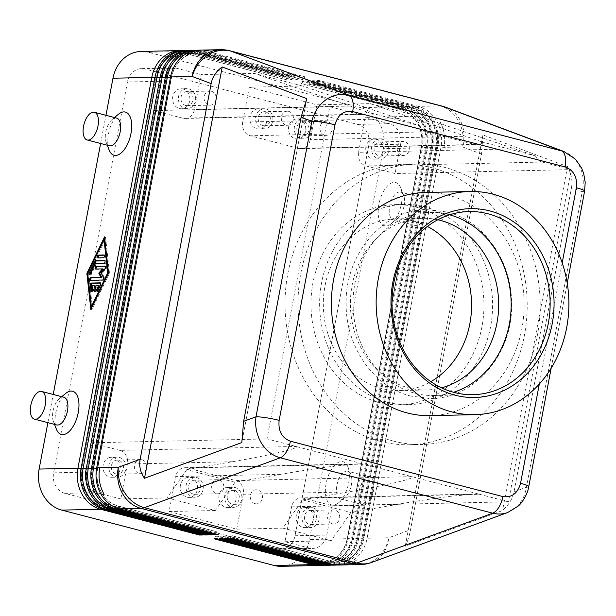 <?xml version="1.0" encoding="UTF-8"?>
<svg xmlns="http://www.w3.org/2000/svg" width="616" height="616" viewBox="0 0 616 616"><rect width="100%" height="100%" fill="white"/><g stroke="black" fill="none" stroke-linecap="round" stroke-linejoin="round"><path stroke-width="0.46" stroke-dasharray="3.08 2.31" d="M437.807 219.773A85.855 74.128 88.7 0 0 422.63 218.303A85.855 74.128 88.7 0 0 352.113 285.262A85.855 74.128 88.7 0 0 408.716 387.887A85.855 74.128 88.7 0 0 426.449 389.974A85.855 74.128 88.7 0 0 441.541 387.826M449.611 214.807A91.584 79.071 88.7 0 0 448.979 214.638A91.584 79.071 88.7 0 0 430.06 212.412A91.584 79.071 88.7 0 0 354.847 283.837A91.584 79.071 88.7 0 0 415.223 393.308A91.584 79.071 88.7 0 0 434.134 395.526A91.584 79.071 88.7 0 0 453.561 392.269M427.396 226.434A85.855 74.128 88.7 0 0 395.549 218.903A85.855 74.128 88.7 0 0 325.025 285.863A85.855 74.128 88.7 0 0 399.361 390.575A85.855 74.128 88.7 0 0 430.846 381.643M481.951 326.765A100.169 86.486 -91.3 0 1 399.676 404.881A100.169 86.486 -91.3 0 1 312.959 282.721A100.169 86.486 -91.3 0 1 395.226 204.597A100.169 86.486 -91.3 0 1 481.951 326.765M387.649 402.256A100.169 86.486 88.7 0 0 408.339 404.689A100.169 86.486 88.7 0 0 490.613 326.572A100.169 86.486 88.7 0 0 403.888 204.404A100.169 86.486 88.7 0 0 321.621 282.528A100.169 86.486 88.7 0 0 387.649 402.256M425.286 192.485A111.611 96.366 -91.3 0 1 521.921 328.605A111.611 96.366 -91.3 0 1 430.245 415.654M380.264 441.341A140.232 121.075 88.7 0 0 409.232 444.744A140.232 121.075 88.7 0 0 526.657 318.718A140.232 121.075 88.7 0 0 431.962 167.752A140.232 121.075 88.7 0 0 402.995 164.349A140.232 121.075 88.7 0 0 285.57 290.375A140.232 121.075 88.7 0 0 380.264 441.341M393.262 441.056A140.232 121.075 88.7 0 0 422.222 444.459A140.232 121.075 88.7 0 0 539.654 318.434A140.232 121.075 88.7 0 0 444.952 167.467A140.232 121.075 88.7 0 0 415.993 164.064A140.232 121.075 88.7 0 0 298.56 290.09A140.232 121.075 88.7 0 0 393.262 441.056M398.336 118.634L242.689 122.091L249.287 87.195L302.595 86.009L419.604 125.71L367.082 112.02A11.45 9.887 88.7 0 1 366.197 112.751A11.45 9.887 88.7 0 1 361.115 114.522A11.45 9.887 88.7 0 1 358.751 114.245L329.783 106.699L267.013 438.908L363.579 464.071L359.166 463.84L335.32 466.027C319.05 468.06 300.862 470.817 280.742 474.305L235.012 482.274L186.725 469.685L232.463 461.723C252.491 458.212 268.799 454.962 281.373 451.967C293.439 449.041 298.306 447.201 295.98 446.454L119.866 450.373A11.45 9.887 88.7 0 1 126.08 455.424A11.45 9.887 88.7 0 1 127.412 464.056L120.821 498.952L167.013 497.928L186.725 469.685M419.604 125.71A11.45 9.887 88.7 0 0 420.143 126.811A11.45 9.887 88.7 0 0 426.349 131.863L474.636 144.444A11.45 9.887 88.7 0 0 477 144.721A11.45 9.887 88.7 0 0 482.082 142.951A11.45 9.887 88.7 0 0 482.967 142.219L370.193 103.627L316.886 104.812L310.287 139.709L465.935 136.251M370.193 103.627L418.48 116.208L535.489 155.91L482.967 142.219M535.489 155.91A11.45 9.887 88.7 0 0 536.02 157.011A11.45 9.887 88.7 0 0 542.234 162.062L571.201 169.616L395.087 173.527L366.12 165.974L542.234 162.062M508.431 501.824L479.464 494.271L303.349 498.19L332.317 505.736L508.431 501.824L571.201 169.616M282.898 528.128L331.177 540.709L350.889 512.473L396.627 504.504C416.739 501.016 434.935 498.259 451.197 496.227L475.044 494.04L479.464 494.271L363.579 464.071L187.464 467.991L235.751 480.572L411.865 476.661C414.183 477.408 409.317 479.24 397.258 482.174C384.677 485.162 368.376 488.411 348.34 491.922L302.61 499.884L282.898 528.128L236.706 529.152L169.107 511.534L175.699 476.638L280.742 474.305M358.751 114.245L182.636 118.156A11.45 9.887 88.7 0 0 185.008 118.441A11.45 9.887 88.7 0 0 190.09 116.67A11.45 9.887 88.7 0 0 194.41 109.509L350.05 106.052L254.316 73.427L201.001 74.613L194.41 109.509M242.689 122.091A11.45 9.887 88.7 0 0 244.028 130.723A11.45 9.887 88.7 0 0 250.235 135.774L426.349 131.863M514.221 148.833L358.574 152.291A11.45 9.887 88.7 0 0 359.906 160.93A11.45 9.887 88.7 0 0 366.12 165.974M474.636 144.444L298.521 148.364A11.45 9.887 88.7 0 0 300.885 148.641A11.45 9.887 88.7 0 0 305.967 146.87A11.45 9.887 88.7 0 0 310.287 139.709M120.821 498.952L96.681 492.661A17.171 14.822 -91.3 0 1 85.362 472.133L90.898 442.819L267.013 438.908M127.45 82.005L53.6 472.842A17.171 14.822 88.7 0 0 64.919 493.362L277.369 548.733A17.171 14.822 88.7 0 0 280.919 549.149A17.171 14.822 88.7 0 0 295.018 535.758L368.869 144.922A17.171 14.822 88.7 0 0 357.55 124.394L145.099 69.031A17.171 14.822 88.7 0 0 141.557 68.615A17.171 14.822 88.7 0 0 127.45 82.005L159.205 81.297A17.171 14.822 -91.3 0 1 173.312 67.906A17.171 14.822 -91.3 0 1 176.861 68.322L201.001 74.613M329.783 106.699L153.669 110.611L159.205 81.297M298.521 148.364L250.235 135.774M249.287 87.195L316.886 104.812M295.28 138.723A10.018 8.647 88.7 0 0 297.343 138.97A10.018 8.647 88.7 0 0 305.728 129.968A10.018 8.647 88.7 0 0 298.968 119.188A10.018 8.647 88.7 0 0 296.897 118.942A10.018 8.647 88.7 0 0 288.511 127.943A10.018 8.647 88.7 0 0 295.28 138.723M256.649 128.659A10.018 8.647 88.7 0 0 258.72 128.906A10.018 8.647 88.7 0 0 267.105 119.904A10.018 8.647 88.7 0 0 260.345 109.117A10.018 8.647 88.7 0 0 258.273 108.878A10.018 8.647 88.7 0 0 249.888 117.879A10.018 8.647 88.7 0 0 256.649 128.659M301.047 138.6A10.018 8.647 88.7 0 0 303.118 138.839A10.018 8.647 88.7 0 0 311.504 129.837A10.018 8.647 88.7 0 0 304.743 119.057A10.018 8.647 88.7 0 0 302.672 118.811A10.018 8.647 88.7 0 0 294.286 127.812A10.018 8.647 88.7 0 0 301.047 138.6M266.112 108.994A10.018 8.647 -91.3 0 1 272.88 119.774A10.018 8.647 -91.3 0 1 264.495 128.775A10.018 8.647 -91.3 0 1 262.424 128.528A10.018 8.647 -91.3 0 1 255.655 117.748A10.018 8.647 -91.3 0 1 264.048 108.747A10.018 8.647 -91.3 0 1 266.112 108.994M303.349 498.19A11.45 9.887 88.7 0 0 300.985 497.913A11.45 9.887 88.7 0 0 295.903 499.676A11.45 9.887 88.7 0 0 291.584 506.837L396.627 504.504M332.317 505.736L326.78 535.05A17.171 14.822 -91.3 0 1 312.674 548.44A17.171 14.822 -91.3 0 1 309.132 548.024L284.985 541.733L291.584 506.837M302.903 527.365A10.018 8.647 88.7 0 0 304.966 527.604A10.018 8.647 88.7 0 0 313.359 518.603A10.018 8.647 88.7 0 0 306.591 507.823A10.018 8.647 88.7 0 0 304.527 507.576A10.018 8.647 88.7 0 0 296.134 516.578A10.018 8.647 88.7 0 0 302.903 527.365M308.678 527.234A10.018 8.647 88.7 0 0 310.741 527.481A10.018 8.647 88.7 0 0 319.134 518.48A10.018 8.647 88.7 0 0 312.366 507.692A10.018 8.647 88.7 0 0 310.302 507.453A10.018 8.647 88.7 0 0 301.909 516.454A10.018 8.647 88.7 0 0 308.678 527.234M348.34 491.922L243.297 494.255A11.45 9.887 88.7 0 0 241.957 485.624A11.45 9.887 88.7 0 0 235.751 480.572M243.297 494.255L236.706 529.152M187.464 467.991A11.45 9.887 88.7 0 0 185.1 467.713A11.45 9.887 88.7 0 0 180.018 469.477A11.45 9.887 88.7 0 0 175.699 476.638M187.018 497.166A10.018 8.647 88.7 0 0 189.089 497.405A10.018 8.647 88.7 0 0 197.474 488.403A10.018 8.647 88.7 0 0 190.714 477.623A10.018 8.647 88.7 0 0 188.642 477.377A10.018 8.647 88.7 0 0 180.257 486.378A10.018 8.647 88.7 0 0 187.018 497.166M225.649 507.23A10.018 8.647 88.7 0 0 227.712 507.476A10.018 8.647 88.7 0 0 236.105 498.475A10.018 8.647 88.7 0 0 229.337 487.687A10.018 8.647 88.7 0 0 227.273 487.448A10.018 8.647 88.7 0 0 218.88 496.45A10.018 8.647 88.7 0 0 225.649 507.23M231.424 507.099A10.018 8.647 88.7 0 0 233.487 507.345A10.018 8.647 88.7 0 0 241.88 498.344A10.018 8.647 88.7 0 0 235.112 487.564A10.018 8.647 88.7 0 0 233.04 487.318A10.018 8.647 88.7 0 0 224.655 496.319A10.018 8.647 88.7 0 0 231.424 507.099M196.489 477.492A10.018 8.647 -91.3 0 1 203.249 488.28A10.018 8.647 -91.3 0 1 194.864 497.281A10.018 8.647 -91.3 0 1 192.793 497.035A10.018 8.647 -91.3 0 1 186.032 486.255A10.018 8.647 -91.3 0 1 194.417 477.254A10.018 8.647 -91.3 0 1 196.489 477.492M418.48 116.208L365.165 117.394L389.312 123.685A17.171 14.822 -91.3 0 1 400.631 144.213L395.087 173.527M358.574 152.291L365.165 117.394M367.082 112.02L350.05 106.052M182.636 118.156L153.669 110.611M179.395 108.524A10.018 8.647 88.7 0 0 181.466 108.77A10.018 8.647 88.7 0 0 189.851 99.769A10.018 8.647 88.7 0 0 183.083 88.981A10.018 8.647 88.7 0 0 181.019 88.743A10.018 8.647 88.7 0 0 172.626 97.744A10.018 8.647 88.7 0 0 179.395 108.524M188.858 88.858A10.018 8.647 -91.3 0 1 195.626 99.638A10.018 8.647 -91.3 0 1 187.241 108.639A10.018 8.647 -91.3 0 1 185.17 108.401A10.018 8.647 -91.3 0 1 178.401 97.613A10.018 8.647 -91.3 0 1 186.794 88.612A10.018 8.647 -91.3 0 1 188.858 88.858M235.012 482.274L215.3 510.51L167.013 497.928M302.595 86.009L254.316 73.427M284.985 541.733L331.177 540.709M169.107 511.534L215.3 510.51M90.898 442.819L119.866 450.373M302.61 499.884L350.889 512.473M584.607 191.137A17.171 2.064 10.7 0 1 582.22 191.722C584.276 182.49 583.321 173.851 579.363 165.796C575.752 158.92 570.608 154.154 563.94 151.505M507.73 512.504L514.568 508.716C521.028 503.557 524.963 496.404 526.38 487.264A17.171 2.064 -169.3 0 0 528.736 486.755M571.479 187.703C572.711 180.842 571.394 173.804 567.529 166.589L482.952 134.935L481.535 154.038L410.541 529.76C409.232 536.582 407.461 542.065 405.236 546.223L502.548 510.525C508.831 504.874 512.658 498.637 514.021 491.791L571.479 187.703L582.22 191.722L526.38 487.264L514.021 491.791M337.306 565.026A34.342 29.653 88.7 0 0 350.966 559.798A34.342 29.653 88.7 0 0 363.925 538.322L437.776 147.486A34.342 29.653 88.7 0 0 433.772 121.583A34.342 29.653 88.7 0 0 415.138 106.437L316.154 80.642L319.327 80.565L418.31 106.368A34.342 29.653 -91.3 0 1 436.944 121.514A34.342 29.653 -91.3 0 1 440.956 147.416L367.105 538.253A34.342 29.653 -91.3 0 1 354.146 559.728A34.342 29.653 -91.3 0 1 338.9 565.034M319.327 80.565L317.363 83.391L416.339 109.186A31.478 27.181 -91.3 0 1 433.418 123.077A31.478 27.181 -91.3 0 1 437.098 146.816L363.248 537.653A31.478 27.181 -91.3 0 1 351.366 557.341A31.478 27.181 -91.3 0 1 337.391 562.208A31.478 27.181 -91.3 0 1 330.884 561.446L231.909 535.65L232.825 538.407M198.768 50.166A34.342 29.653 -91.3 0 1 205.86 50.997L304.843 76.792L302.872 79.618L203.888 53.823A31.478 27.181 88.7 0 0 197.39 53.061A31.478 27.181 88.7 0 0 183.414 57.919A31.478 27.181 88.7 0 0 171.533 77.608L97.682 468.445A31.478 27.181 88.7 0 0 101.363 492.192A31.478 27.181 88.7 0 0 118.441 506.075L217.417 531.87L218.334 534.634M341.926 564.972A34.342 29.653 88.7 0 0 357.172 559.659A34.342 29.653 -91.3 0 1 341.926 564.972M183.183 50.512A34.342 29.653 -91.3 0 1 190.275 51.344L289.258 77.139L287.287 79.965L188.304 54.169A31.478 27.181 88.7 0 0 181.797 53.407A31.478 27.181 88.7 0 0 167.821 58.266A31.478 27.181 88.7 0 0 155.94 77.955L82.09 468.791A31.478 27.181 88.7 0 0 85.77 492.538A31.478 27.181 88.7 0 0 102.849 506.421L201.832 532.216L202.749 534.981M188.373 50.397A34.342 29.653 -91.3 0 1 195.472 51.228L294.448 77.023L292.485 79.849L193.501 54.054A31.478 27.181 88.7 0 0 186.994 53.292A31.478 27.181 88.7 0 0 173.019 58.15A31.478 27.181 88.7 0 0 161.138 77.839L87.287 468.676A31.478 27.181 88.7 0 0 90.968 492.423A31.478 27.181 88.7 0 0 108.046 506.306L207.03 532.101L207.939 534.865M193.57 50.281A34.342 29.653 -91.3 0 1 200.67 51.113L299.645 76.908L297.674 79.734L198.699 53.938A31.478 27.181 88.7 0 0 192.192 53.176A31.478 27.181 88.7 0 0 178.216 58.035A31.478 27.181 88.7 0 0 166.335 77.724L92.485 468.56A31.478 27.181 88.7 0 0 96.165 492.307A31.478 27.181 88.7 0 0 113.244 506.19L212.22 531.985L213.136 534.75M481.535 154.038L462.554 146.931A34.342 29.653 88.7 0 0 439.909 105.883L227.458 50.52L208.893 50.928A34.342 29.653 88.7 0 0 201.802 50.096M445.622 107.222A34.342 29.899 -69.5 0 1 460.768 121.406A34.342 29.899 -69.5 0 1 462.554 146.931L443.982 147.347A34.342 29.653 88.7 0 0 439.978 121.444A34.342 29.653 -91.3 0 1 443.982 147.347L436.806 146.824A31.478 27.181 88.7 0 0 433.133 123.084A31.478 27.181 88.7 0 0 416.054 109.194L317.071 83.399L316.154 80.642M332.109 565.142A34.342 29.653 88.7 0 0 345.769 559.913A34.342 29.653 88.7 0 0 358.728 538.438L432.578 147.601A34.342 29.653 88.7 0 0 428.574 121.699A34.342 29.653 88.7 0 0 409.94 106.553L310.957 80.758L314.137 80.681L413.113 106.483A34.342 29.653 -91.3 0 1 431.747 121.629A34.342 29.653 -91.3 0 1 435.758 147.532L361.908 538.369A34.342 29.653 -91.3 0 1 348.949 559.844A34.342 29.653 -91.3 0 1 333.703 565.149M326.911 565.257A34.342 29.653 88.7 0 0 340.571 560.029A34.342 29.653 88.7 0 0 353.538 538.553L427.381 147.717A34.342 29.653 88.7 0 0 423.377 121.814A34.342 29.653 88.7 0 0 404.743 106.668L305.759 80.873L308.939 80.796L407.923 106.599A34.342 29.653 -91.3 0 1 426.549 121.745A34.342 29.653 -91.3 0 1 430.561 147.648L356.71 538.484A34.342 29.653 -91.3 0 1 343.751 559.959A34.342 29.653 -91.3 0 1 328.505 565.265M321.714 565.373A34.342 29.653 88.7 0 0 335.374 560.144A34.342 29.653 88.7 0 0 348.34 538.669L422.183 147.832A34.342 29.653 88.7 0 0 418.179 121.93A34.342 29.653 88.7 0 0 399.545 106.784L300.562 80.989L303.742 80.912L402.725 106.714A34.342 29.653 -91.3 0 1 421.352 121.86A34.342 29.653 -91.3 0 1 425.363 147.763L351.513 538.6A34.342 29.653 -91.3 0 1 338.554 560.075A34.342 29.653 -91.3 0 1 323.308 565.38M289.258 77.139L286.078 77.208L187.095 51.413L148.264 52.275L360.714 107.646L399.545 106.784L400.462 109.54L301.478 83.745L300.562 80.989M294.448 77.023L291.276 77.092L192.292 51.297A34.342 29.653 88.7 0 0 186.787 50.481M299.645 76.908L296.473 76.977L197.49 51.182A34.342 29.653 88.7 0 0 191.984 50.366M304.843 76.792L301.671 76.861L202.687 51.066A34.342 29.653 88.7 0 0 197.182 50.25M214.052 538.823L216.024 535.997L315.007 561.792A31.478 27.181 88.7 0 0 321.514 562.562A31.478 27.181 88.7 0 0 335.489 557.696A31.478 27.181 88.7 0 0 347.37 538.007L421.213 147.17L422.183 147.832L383.352 148.695A34.342 29.653 88.7 0 0 379.348 122.792A34.342 29.653 88.7 0 0 360.714 107.646M303.742 80.912L301.771 83.737L400.754 109.532A31.478 27.181 -91.3 0 1 417.833 123.423A31.478 27.181 -91.3 0 1 421.506 147.162L347.655 537.999A31.478 27.181 -91.3 0 1 335.774 557.688A31.478 27.181 -91.3 0 1 321.798 562.554A31.478 27.181 -91.3 0 1 315.3 561.792L216.316 535.997L217.232 538.754M308.939 80.796L306.968 83.622L405.952 109.417A31.478 27.181 -91.3 0 1 423.03 123.308A31.478 27.181 -91.3 0 1 426.703 147.047L352.853 537.884A31.478 27.181 -91.3 0 1 340.971 557.572A31.478 27.181 -91.3 0 1 326.996 562.439A31.478 27.181 -91.3 0 1 320.497 561.677L221.514 535.882L222.43 538.638M314.137 80.681L312.166 83.507L411.142 109.301A31.478 27.181 -91.3 0 1 428.22 123.192A31.478 27.181 -91.3 0 1 431.901 146.931L358.05 537.768A31.478 27.181 -91.3 0 1 346.169 557.457A31.478 27.181 -91.3 0 1 332.193 562.323A31.478 27.181 -91.3 0 1 325.687 561.561L226.711 535.766L227.627 538.523M482.952 134.935L405.236 546.223M567.529 166.589L502.548 510.525M306.799 98.637L241.811 442.573M262.97 125.626A7.038 6.075 -91.3 0 1 258.22 118.049A7.038 6.075 -91.3 0 1 264.11 111.727A7.038 6.075 -91.3 0 1 265.565 111.896A7.038 6.075 -91.3 0 1 270.316 119.473A7.038 6.075 -91.3 0 1 264.426 125.795A7.038 6.075 -91.3 0 1 262.97 125.626M288.665 111.381A7.038 6.075 -91.3 0 1 293.416 118.957A7.038 6.075 -91.3 0 1 287.526 125.287A7.038 6.075 -91.3 0 1 286.07 125.11A7.038 6.075 -91.3 0 1 281.32 117.533A7.038 6.075 -91.3 0 1 287.21 111.211A7.038 6.075 -91.3 0 1 288.665 111.381M193.339 494.132A7.038 6.075 -91.3 0 1 188.588 486.555A7.038 6.075 -91.3 0 1 194.487 480.226A7.038 6.075 -91.3 0 1 195.934 480.403A7.038 6.075 -91.3 0 1 200.685 487.972A7.038 6.075 -91.3 0 1 194.795 494.302A7.038 6.075 -91.3 0 1 193.339 494.132M219.034 479.887A7.038 6.075 -91.3 0 1 223.785 487.464A7.038 6.075 -91.3 0 1 217.895 493.786A7.038 6.075 -91.3 0 1 216.439 493.616A7.038 6.075 -91.3 0 1 211.688 486.039A7.038 6.075 -91.3 0 1 217.579 479.718A7.038 6.075 -91.3 0 1 219.034 479.887M185.716 105.49A7.038 6.075 -91.3 0 1 180.965 97.913A7.038 6.075 -91.3 0 1 186.856 91.592A7.038 6.075 -91.3 0 1 188.311 91.761A7.038 6.075 -91.3 0 1 193.062 99.338A7.038 6.075 -91.3 0 1 187.172 105.659A7.038 6.075 -91.3 0 1 185.716 105.49M211.411 91.253A7.038 6.075 -91.3 0 1 216.162 98.822A7.038 6.075 -91.3 0 1 210.272 105.151A7.038 6.075 -91.3 0 1 208.816 104.982A7.038 6.075 -91.3 0 1 204.065 97.405A7.038 6.075 -91.3 0 1 209.956 91.076A7.038 6.075 -91.3 0 1 211.411 91.253M311.819 510.602A7.038 6.075 88.7 0 0 310.364 510.425A7.038 6.075 88.7 0 0 304.473 516.755A7.038 6.075 88.7 0 0 309.224 524.332A7.038 6.075 88.7 0 0 310.68 524.501A7.038 6.075 88.7 0 0 316.57 518.179A7.038 6.075 88.7 0 0 311.819 510.602M332.324 523.816A7.038 6.075 88.7 0 0 333.772 523.985A7.038 6.075 88.7 0 0 339.67 517.663A7.038 6.075 88.7 0 0 334.911 510.087A7.038 6.075 88.7 0 0 333.464 509.917A7.038 6.075 88.7 0 0 327.566 516.239A7.038 6.075 88.7 0 0 332.324 523.816M304.196 121.96A7.038 6.075 88.7 0 0 302.741 121.791A7.038 6.075 88.7 0 0 296.85 128.113A7.038 6.075 88.7 0 0 301.601 135.689A7.038 6.075 88.7 0 0 303.049 135.867A7.038 6.075 88.7 0 0 308.947 129.537A7.038 6.075 88.7 0 0 304.196 121.96M324.694 135.181A7.038 6.075 88.7 0 0 326.149 135.351A7.038 6.075 88.7 0 0 332.039 129.029A7.038 6.075 88.7 0 0 327.288 121.452A7.038 6.075 88.7 0 0 325.833 121.275A7.038 6.075 88.7 0 0 319.943 127.604A7.038 6.075 88.7 0 0 324.694 135.181M234.565 490.467A7.038 6.075 88.7 0 0 233.11 490.298A7.038 6.075 88.7 0 0 227.219 496.619A7.038 6.075 88.7 0 0 231.97 504.196A7.038 6.075 88.7 0 0 233.425 504.365A7.038 6.075 88.7 0 0 239.316 498.044A7.038 6.075 88.7 0 0 234.565 490.467M255.062 503.68A7.038 6.075 88.7 0 0 256.518 503.857A7.038 6.075 88.7 0 0 262.416 497.528A7.038 6.075 88.7 0 0 257.657 489.951A7.038 6.075 88.7 0 0 256.21 489.782A7.038 6.075 88.7 0 0 250.312 496.103A7.038 6.075 88.7 0 0 255.062 503.68M109.764 477.03A10.018 8.647 88.7 0 0 111.835 477.277A10.018 8.647 88.7 0 0 120.22 468.275A10.018 8.647 88.7 0 0 113.459 457.488A10.018 8.647 88.7 0 0 111.388 457.249A10.018 8.647 88.7 0 0 103.003 466.25A10.018 8.647 88.7 0 0 109.764 477.03M119.234 457.357A10.018 8.647 -91.3 0 1 125.995 468.145A10.018 8.647 -91.3 0 1 117.61 477.146A10.018 8.647 -91.3 0 1 115.539 476.9A10.018 8.647 -91.3 0 1 108.778 466.12A10.018 8.647 -91.3 0 1 117.163 457.118A10.018 8.647 -91.3 0 1 119.234 457.357M116.085 473.997A7.038 6.075 -91.3 0 1 111.334 466.42A7.038 6.075 -91.3 0 1 117.233 460.098A7.038 6.075 -91.3 0 1 118.68 460.267A7.038 6.075 -91.3 0 1 123.431 467.844A7.038 6.075 -91.3 0 1 117.541 474.166A7.038 6.075 -91.3 0 1 116.085 473.997M141.78 459.752A7.038 6.075 -91.3 0 1 146.531 467.328A7.038 6.075 -91.3 0 1 140.641 473.65A7.038 6.075 -91.3 0 1 139.185 473.481A7.038 6.075 -91.3 0 1 134.434 465.904A7.038 6.075 -91.3 0 1 140.325 459.582A7.038 6.075 -91.3 0 1 141.78 459.752M372.534 158.859A10.018 8.647 88.7 0 0 374.597 159.105A10.018 8.647 88.7 0 0 382.99 150.104A10.018 8.647 88.7 0 0 376.222 139.316A10.018 8.647 88.7 0 0 374.151 139.077A10.018 8.647 88.7 0 0 365.765 148.079A10.018 8.647 88.7 0 0 372.534 158.859M378.301 158.728A10.018 8.647 88.7 0 0 380.372 158.974A10.018 8.647 88.7 0 0 388.758 149.973A10.018 8.647 88.7 0 0 381.997 139.193A10.018 8.647 88.7 0 0 379.926 138.946A10.018 8.647 88.7 0 0 371.54 147.948A10.018 8.647 88.7 0 0 378.301 158.728M381.45 142.096A7.038 6.075 88.7 0 0 379.995 141.926A7.038 6.075 88.7 0 0 374.105 148.248A7.038 6.075 88.7 0 0 378.855 155.825A7.038 6.075 88.7 0 0 380.311 155.994A7.038 6.075 88.7 0 0 386.201 149.673A7.038 6.075 88.7 0 0 381.45 142.096M401.948 155.309A7.038 6.075 88.7 0 0 403.403 155.486A7.038 6.075 88.7 0 0 409.293 149.157A7.038 6.075 88.7 0 0 404.543 141.58A7.038 6.075 88.7 0 0 403.087 141.411A7.038 6.075 88.7 0 0 397.197 147.732A7.038 6.075 88.7 0 0 401.948 155.309M229.645 538.476L231.616 535.65L330.6 561.446A31.478 27.181 88.7 0 0 337.098 562.216A31.478 27.181 88.7 0 0 351.074 557.349A31.478 27.181 88.7 0 0 362.955 537.66L436.806 146.824L437.776 147.486L431.608 146.939A31.478 27.181 88.7 0 0 427.935 123.2A31.478 27.181 88.7 0 0 410.857 109.309L311.873 83.514L310.957 80.758M224.447 538.592L226.419 535.766L325.402 561.561A31.478 27.181 88.7 0 0 331.901 562.331A31.478 27.181 88.7 0 0 345.876 557.465A31.478 27.181 88.7 0 0 357.757 537.776L431.608 146.939L432.578 147.601L426.411 147.055A31.478 27.181 88.7 0 0 422.738 123.316A31.478 27.181 88.7 0 0 405.659 109.425L306.676 83.63L305.759 80.873M219.25 538.707L221.221 535.882L320.205 561.677A31.478 27.181 88.7 0 0 326.703 562.447A31.478 27.181 88.7 0 0 340.679 557.58A31.478 27.181 88.7 0 0 352.56 537.891L426.411 147.055L427.381 147.717L421.213 147.17A31.478 27.181 88.7 0 0 417.54 123.431A31.478 27.181 88.7 0 0 400.462 109.54L402.725 106.714L404.743 106.668L405.659 109.425L407.923 106.599L409.94 106.553L410.857 109.309L413.113 106.483L415.138 106.437L416.054 109.194L418.31 106.368L439.909 105.883A34.342 16.825 -75.4 0 1 441.518 105.998A34.342 16.825 -75.4 0 1 442.242 106.152M281.296 566.32A34.342 29.653 88.7 0 0 296.542 561.007A34.342 29.653 88.7 0 0 309.509 539.531L348.34 538.669L347.655 537.999L351.513 538.6L353.538 538.553L352.853 537.884L356.71 538.484L358.728 538.438L358.05 537.768L361.908 538.369L363.925 538.322L363.248 537.653L367.105 538.253L388.704 537.768L410.541 529.76M383.352 148.695L309.509 539.531M401.386 203.896A22.322 10.934 -75.4 0 0 400.731 187.826A22.322 10.934 -75.4 0 0 389.32 184.346A22.322 10.934 -75.4 0 0 378.871 204.397A22.322 10.934 -75.4 0 0 391.422 223.562A22.322 10.934 -75.4 0 0 401.386 203.896M348.641 483.06A22.322 10.934 -75.4 0 0 347.986 466.997A22.322 10.934 -75.4 0 0 336.575 463.509A22.322 10.934 -75.4 0 0 326.118 483.56A22.322 10.934 -75.4 0 0 338.669 502.733A22.322 10.934 -75.4 0 0 348.641 483.06M336.921 485.239A14.307 7.015 104.6 0 1 347.747 471.225A14.307 7.015 104.6 0 1 350.935 474.613A14.307 7.015 104.6 0 1 351.359 484.915A14.307 7.015 104.6 0 1 344.968 497.52A14.307 7.015 104.6 0 1 340.533 498.922A14.307 7.015 104.6 0 1 336.921 485.239M359.128 491.021A14.307 7.015 104.6 0 1 369.954 477.015A14.307 7.015 104.6 0 1 373.565 490.706A14.307 7.015 104.6 0 1 362.739 504.712A14.307 7.015 104.6 0 1 359.128 491.021M404.104 205.744A14.307 7.015 -75.4 0 0 403.688 195.449A14.307 7.015 -75.4 0 0 400.5 192.061A14.307 7.015 -75.4 0 0 389.674 206.067A14.307 7.015 -75.4 0 0 393.278 219.75A14.307 7.015 -75.4 0 0 397.713 218.349A14.307 7.015 -75.4 0 0 404.104 205.744M426.318 211.534A14.307 7.015 -75.4 0 0 422.707 197.844A14.307 7.015 -75.4 0 0 411.881 211.85A14.307 7.015 -75.4 0 0 415.492 225.541A14.307 7.015 -75.4 0 0 426.318 211.534M215.692 533.941L217.132 531.878L118.149 506.083A31.478 27.181 -91.3 0 1 101.07 492.192A31.478 27.181 -91.3 0 1 97.397 468.453L171.248 77.616A31.478 27.181 -91.3 0 1 183.129 57.927A31.478 27.181 -91.3 0 1 197.105 53.061A31.478 27.181 -91.3 0 1 203.603 53.831L302.587 79.626L301.671 76.861M210.495 534.057L211.935 531.993L112.951 506.198A31.478 27.181 -91.3 0 1 95.873 492.307A31.478 27.181 -91.3 0 1 92.2 468.568L166.05 77.731A31.478 27.181 -91.3 0 1 177.932 58.043A31.478 27.181 -91.3 0 1 191.907 53.176A31.478 27.181 -91.3 0 1 198.406 53.946L297.389 79.741L296.473 76.977M205.297 534.172L206.737 532.108L107.754 506.313A31.478 27.181 -91.3 0 1 90.675 492.423A31.478 27.181 -91.3 0 1 87.002 468.684L160.853 77.847A31.478 27.181 -91.3 0 1 172.734 58.158A31.478 27.181 -91.3 0 1 186.71 53.292A31.478 27.181 -91.3 0 1 193.208 54.062L292.192 79.857L291.276 77.092M200.1 534.288L201.54 532.224L102.556 506.429A31.478 27.181 -91.3 0 1 85.478 492.538A31.478 27.181 -91.3 0 1 81.805 468.799L155.656 77.963A31.478 27.181 -91.3 0 1 167.537 58.274A31.478 27.181 -91.3 0 1 181.512 53.407A31.478 27.181 -91.3 0 1 188.011 54.177L286.994 79.972L286.078 77.208M47.886 422.653L53.215 394.471M100.631 143.489L105.96 115.3M56.387 429.16A22.322 10.934 104.6 0 1 55.725 413.097A22.322 10.934 104.6 0 1 65.696 393.432M109.132 149.996A22.322 10.934 104.6 0 1 108.478 133.926A22.322 10.934 104.6 0 1 118.449 114.26M56.618 424.932A14.307 7.015 104.6 0 1 53.43 421.544A14.307 7.015 104.6 0 1 53.007 411.249A14.307 7.015 104.6 0 1 59.398 398.637A14.307 7.015 104.6 0 1 63.841 397.235M116.586 118.072A14.307 7.015 -75.4 0 0 112.151 119.466A14.307 7.015 -75.4 0 0 105.76 132.078A14.307 7.015 -75.4 0 0 106.183 142.373A14.307 7.015 -75.4 0 0 109.371 145.761M104.551 236.867L105.521 237.121L104.751 238.7M104.258 239.724L87.834 273.658L91.468 306.691M91.599 307.885L91.799 309.709L109.479 273.181L105.521 237.121M90.837 309.463L91.799 309.709M108.516 272.926L109.479 273.181M104.989 239.917L88.673 273.643L92.331 306.914L108.647 273.196L104.882 239.886M87.703 273.389L88.673 273.643M208.893 50.928L205.86 50.997L203.603 53.831L202.687 51.066L200.67 51.113L198.406 53.946L197.49 51.182L195.472 51.228L193.208 54.062L192.292 51.297L190.275 51.344L188.011 54.177L187.095 51.413A34.342 29.653 88.7 0 0 181.589 50.597M97.59 290.952A1.432 0.701 -75.4 0 0 97.959 291.491A1.432 0.701 -75.4 0 0 98.814 290.791L101.54 285.17A1.432 0.701 -75.4 0 0 101.401 283.098A1.432 0.701 -75.4 0 0 101.309 283.09L100.716 283.098M91.93 291.075A1.432 0.701 -75.4 0 0 92.308 291.614A1.432 0.701 -75.4 0 0 93.116 290.998A1.432 0.701 -75.4 0 0 93.424 289.52L93.039 286.055L95.565 285.993M92.077 285.801L93.039 286.055M94.756 291.014A1.432 0.701 -75.4 0 0 95.133 291.553A1.432 0.701 -75.4 0 0 96.219 290.151L97.005 285.963L99.53 285.909M96.042 285.709L97.005 285.963M98.321 257.865A1.432 0.701 -75.4 0 0 98.606 258.112A1.432 0.701 -75.4 0 0 98.699 258.127L104.42 257.996A1.432 0.701 -75.4 0 0 105.382 256.687A1.432 0.701 -75.4 0 0 105.043 255.216A1.432 0.701 -75.4 0 0 104.943 255.209L104.358 255.224M90.098 274.436A1.432 0.701 -75.4 0 0 90.475 274.975A1.432 0.701 -75.4 0 0 91.33 274.274L96.427 263.74L104.997 263.548A1.432 0.701 -75.4 0 0 105.967 262.231A1.432 0.701 -75.4 0 0 105.621 260.768A1.432 0.701 -75.4 0 0 105.529 260.753L104.936 260.768M95.465 263.486L96.427 263.74M96.212 269.03A1.432 0.701 -75.4 0 0 96.496 269.284A1.432 0.701 -75.4 0 0 96.589 269.292L103.434 269.138M90.806 280.272A1.432 0.701 -75.4 0 0 91.083 280.519A1.432 0.701 -75.4 0 0 91.183 280.534L103.496 280.257A1.432 0.701 -75.4 0 0 104.366 279.287A1.432 0.701 -75.4 0 0 104.404 277.739L102.156 273.342L106.091 268.807A1.432 0.701 -75.4 0 0 106.637 267.336A1.432 0.701 -75.4 0 0 106.237 266.312A1.432 0.701 -75.4 0 0 106.137 266.305L105.552 266.312M101.193 273.088L102.156 273.342M148.264 52.275A34.342 29.653 88.7 0 0 141.172 51.444M53.6 472.842L85.362 472.133M232.463 461.723L127.412 464.056M277.369 548.733L309.132 548.024M64.919 493.362L96.681 492.661M357.55 124.394L389.312 123.685M145.099 69.031L176.861 68.322M368.869 144.922L400.631 144.213M295.018 535.758L326.78 535.05M562.2 262.893L539.316 384.03M360.491 564.556A34.342 29.653 88.7 0 0 388.704 537.768A34.342 28.344 -110.1 0 1 378.124 558.774A34.342 28.344 -110.1 0 1 371.556 562.462M119.35 508.839L118.441 506.075L116.794 508.031M103.765 509.186L102.849 506.421L101.201 508.377M108.963 509.07L108.046 506.306L106.399 508.262M111.596 508.146L113.244 506.19L114.16 508.955M229.791 50.782A34.342 16.825 -75.4 0 0 229.067 50.627A34.342 16.825 -75.4 0 0 227.458 50.52A34.342 29.653 88.7 0 0 220.366 49.68M170.563 76.946L171.533 77.608L170.463 77.493M329.16 563.509L330.884 561.446L331.801 564.202M323.962 563.625L325.687 561.561L326.603 564.318M321.413 564.433L320.497 561.677L318.765 563.74M316.216 564.549L315.3 561.792L313.567 563.856M96.712 467.783L97.682 468.445L96.612 468.329M165.265 77.608L166.335 77.724L165.365 77.062M91.414 468.445L92.485 468.56L91.514 467.898M160.168 77.177L161.138 77.839L160.068 77.724M86.317 468.014L87.287 468.676L86.217 468.56M154.97 77.293L155.94 77.955L154.87 77.839M81.12 468.129L82.09 468.791L81.027 468.676M100.531 282.883L101.309 283.09M92.454 289.266L93.424 289.52M95.249 289.897L96.219 290.151M97.852 290.536L98.814 290.791M100.57 284.915L101.54 285.17M97.736 257.873L98.699 258.127M103.45 257.75L104.42 257.996M104.166 255.009L104.943 255.209M90.367 274.02L91.33 274.274M104.035 263.294L104.997 263.548M104.751 260.553L105.529 260.753M95.626 269.038L96.589 269.292M90.213 280.28L91.183 280.534M102.533 280.01L103.496 280.257M103.442 277.485L104.404 277.739M105.128 268.553L106.091 268.807M105.359 266.097L106.137 266.305M410.88 396.103C373.927 387.164 345.976 347.031 346.154 304.65C344.49 255.07 382.428 209.448 426.773 209.625L446.862 211.981C483.783 220.913 511.727 260.991 511.58 303.349C513.297 352.96 475.344 398.637 430.969 398.46L410.88 396.103M430.06 212.412L469.038 211.55M395.549 218.903L422.63 218.303M399.361 390.575L426.449 389.974M434.134 395.526L473.111 394.663M408.339 404.689L399.676 404.881M403.888 204.404L395.226 204.597M409.232 444.744L422.222 444.459M402.995 164.349L415.993 164.064M361.115 114.522L185.008 118.441M477 144.721L300.885 148.641M297.343 138.97L303.118 138.839M258.72 128.906L264.495 128.775M475.044 494.04L300.985 497.913M304.966 527.604L310.741 527.481M227.712 507.476L233.487 507.345M189.089 497.405L194.864 497.281M185.1 467.713L359.166 463.84M181.466 108.77L187.241 108.639M551.158 368.191L567.228 283.137M264.426 125.795L287.526 125.287M264.048 108.747L258.273 108.878M287.21 111.211L264.11 111.727M194.795 494.302L217.895 493.786M194.417 477.254L188.642 477.377M217.579 479.718L194.487 480.226M187.172 105.659L210.272 105.151M186.794 88.612L181.019 88.743M209.956 91.076L186.856 91.592M310.68 524.501L333.772 523.985M304.527 507.576L310.302 507.453M310.364 510.425L333.464 509.917M303.049 135.867L326.149 135.351M296.897 118.942L302.672 118.811M302.741 121.791L325.833 121.275M233.425 504.365L256.518 503.857M227.273 487.448L233.04 487.318M233.11 490.298L256.21 489.782M111.835 477.277L117.61 477.146M117.541 474.166L140.641 473.65M117.163 457.118L111.388 457.249M140.325 459.582L117.233 460.098M374.597 159.105L380.372 158.974M380.311 155.994L403.403 155.486M374.151 139.077L379.926 138.946M379.995 141.926L403.087 141.411M280.919 549.149L312.674 548.44M141.557 68.615L173.312 67.906M350.935 474.613L347.986 466.997M369.954 477.015L347.747 471.225M403.688 195.449L400.731 187.826M422.707 197.844L400.5 192.061M415.492 225.541L393.278 219.75M397.713 218.349L391.422 223.562M340.533 498.922L362.739 504.712M338.669 502.733L344.968 497.52M53.43 421.544L54.531 424.385M106.183 142.373L107.284 145.222M114.499 117.525L112.151 119.466M59.398 398.637L61.746 396.696M91.337 291.36L92.308 291.614M94.171 291.299L95.133 291.553M96.997 291.237L97.959 291.491M100.439 282.844L101.401 283.098M97.636 257.865L98.606 258.112M104.081 254.97L105.043 255.216M89.513 274.721L90.475 274.975M104.658 260.514L105.621 260.768M90.121 280.272L91.083 280.519M105.267 266.058L106.237 266.312M95.526 269.03L96.496 269.284"/><path stroke-width="0.92" d="M441.541 387.826A85.855 74.128 88.7 0 0 496.966 323.015A85.855 74.128 88.7 0 0 440.363 220.389A85.855 74.128 88.7 0 0 437.807 219.773M453.561 392.269A91.584 79.071 88.7 0 0 509.355 324.101A91.584 79.071 88.7 0 0 449.611 214.807M548.332 323.238A91.584 79.071 88.7 0 0 469.038 211.55A91.584 79.071 88.7 0 0 393.817 282.975A91.584 79.071 88.7 0 0 473.111 394.663A91.584 79.071 88.7 0 0 548.332 323.238M392.846 282.313A94.441 81.543 -91.3 0 1 489.928 210.949A94.441 81.543 -91.3 0 1 552.19 323.831A94.441 81.543 -91.3 0 1 455.108 395.195A94.441 81.543 -91.3 0 1 392.846 282.313M430.846 381.643A85.855 74.128 88.7 0 0 469.877 323.616A85.855 74.128 88.7 0 0 427.396 226.434M566.674 327.612A111.611 96.366 -91.3 0 1 474.998 414.66A111.611 96.366 -91.3 0 1 378.363 278.532A111.611 96.366 -91.3 0 1 470.039 191.484A111.611 96.366 -91.3 0 1 566.674 327.612M474.998 414.66L430.245 415.654A111.611 96.366 -91.3 0 1 333.618 279.533A111.611 96.366 -91.3 0 1 425.286 192.485L470.039 191.484M563.94 151.505L348.764 95.264C340.779 93.347 333.171 94.841 325.949 99.754C318.849 104.92 314.145 112.089 311.835 121.26A17.171 2.064 10.7 0 1 322.199 122.23A17.171 2.064 10.7 0 1 334.981 124.84C337.807 114.73 343.713 110.303 352.683 111.565L565.134 166.928C573.719 170.247 577.477 177.192 576.399 187.757A17.171 2.064 10.7 0 1 584.107 190.483A17.171 2.064 10.7 0 1 584.615 191.129M528.736 486.755A17.171 2.064 -169.3 0 0 528.767 486.671A17.171 2.064 -169.3 0 0 528.266 486.016A17.171 2.064 -169.3 0 0 520.558 483.291C517.725 493.401 511.827 497.828 502.849 496.573L290.398 441.202C281.812 437.884 278.062 430.946 279.14 420.374A17.171 2.064 -169.3 0 0 266.358 417.763A17.171 2.064 -169.3 0 0 255.994 416.793C254.832 426.01 256.549 434.634 261.153 442.673C265.966 450.542 272.334 455.594 280.257 457.811A17.171 8.416 -75.4 0 0 286.394 451.921A17.171 8.416 -75.4 0 0 290.398 441.202M243.636 421.329L241.811 442.573L144.506 478.27C140.379 472.464 138.931 466.135 140.148 459.297L211.142 83.576C212.505 76.754 216.193 71.225 222.214 66.982L306.799 98.637L301.093 117.24L243.636 421.329L255.994 416.793L311.835 121.26L301.093 117.24M140.148 459.297L118.311 467.305A34.342 29.653 88.7 0 0 140.949 508.354L353.399 563.725A34.342 29.653 88.7 0 0 360.491 564.556A34.342 34.342 0 0 0 371.556 562.462A34.342 28.344 -110.1 0 1 356.772 563.055L144.321 507.684A34.342 28.344 -110.1 0 1 124.701 492.731A34.342 28.344 -110.1 0 1 118.311 467.305L99.746 467.721A34.342 29.653 88.7 0 0 103.758 493.616A34.342 29.653 -91.3 0 1 99.746 467.721L96.712 467.783L170.563 76.946A34.342 29.653 -91.3 0 1 183.522 55.471A34.342 29.653 -91.3 0 1 198.768 50.166L201.802 50.096A34.342 29.653 88.7 0 0 186.556 55.402A34.342 29.653 -91.3 0 1 201.802 50.096A34.342 29.653 -91.3 0 1 208.893 50.928M197.182 50.25A34.342 29.653 88.7 0 0 195.595 50.235A34.342 29.653 88.7 0 0 180.349 55.54A34.342 29.653 88.7 0 0 167.39 77.015L93.54 467.86A34.342 29.653 88.7 0 0 97.544 493.755A34.342 29.653 88.7 0 0 116.178 508.908L215.161 534.703L218.334 534.634L119.35 508.839A34.342 29.653 -91.3 0 1 100.724 493.685A34.342 29.653 -91.3 0 1 96.712 467.783M119.35 508.839L140.949 508.354A34.342 16.825 -75.4 0 0 142.619 508.169A34.342 16.825 -75.4 0 0 144.321 507.684L280.257 457.811L492.708 513.182L356.772 563.055A34.342 16.825 -75.4 0 1 355.062 563.532A34.342 16.825 -75.4 0 1 353.399 563.725L334.835 564.133A34.342 29.653 88.7 0 0 341.926 564.972A34.342 29.653 -91.3 0 1 334.835 564.133L331.801 564.202L232.825 538.407L229.645 538.476L328.628 564.271A34.342 29.653 88.7 0 0 335.72 565.103A34.342 29.653 88.7 0 0 337.306 565.026M502.849 496.573A17.171 8.416 104.6 0 1 498.845 507.291A17.171 8.416 104.6 0 1 492.708 513.182C497.843 514.483 502.849 514.26 507.723 512.504L371.556 562.462M191.984 50.366A34.342 29.653 88.7 0 0 190.398 50.35A34.342 29.653 88.7 0 0 175.152 55.656A34.342 29.653 88.7 0 0 162.193 77.131L88.342 467.975A34.342 29.653 88.7 0 0 92.346 493.87A34.342 29.653 88.7 0 0 110.98 509.024L209.964 534.819L213.136 534.75L114.16 508.955A34.342 29.653 -91.3 0 1 95.526 493.801A34.342 29.653 -91.3 0 1 91.514 467.898L165.365 77.062A34.342 29.653 -91.3 0 1 178.324 55.586A34.342 29.653 -91.3 0 1 193.57 50.281L195.595 50.235M186.787 50.481A34.342 29.653 88.7 0 0 185.2 50.466A34.342 29.653 88.7 0 0 169.954 55.771A34.342 29.653 88.7 0 0 156.995 77.246L83.145 468.091A34.342 29.653 88.7 0 0 87.156 493.986A34.342 29.653 88.7 0 0 105.783 509.139L204.766 534.934L207.939 534.865L108.963 509.07A34.342 29.653 -91.3 0 1 90.329 493.917A34.342 29.653 -91.3 0 1 86.317 468.014L160.168 77.177A34.342 29.653 -91.3 0 1 173.127 55.702A34.342 29.653 -91.3 0 1 188.373 50.397L190.398 50.35M181.589 50.597A34.342 29.653 88.7 0 0 180.003 50.581A34.342 29.653 88.7 0 0 164.757 55.887A34.342 29.653 88.7 0 0 151.798 77.362L77.947 468.206A34.342 29.653 88.7 0 0 81.959 494.101A34.342 29.653 88.7 0 0 100.585 509.255L199.569 535.05L202.749 534.981L103.765 509.186A34.342 29.653 -91.3 0 1 85.131 494.032A34.342 29.653 -91.3 0 1 81.12 468.129L154.97 77.293A34.342 29.653 -91.3 0 1 167.937 55.817A34.342 29.653 -91.3 0 1 183.183 50.512L185.2 50.466M335.72 565.103L333.703 565.149A34.342 29.653 -91.3 0 1 326.603 564.318L227.627 538.523L224.447 538.592L323.431 564.387A34.342 29.653 88.7 0 0 330.522 565.218L328.505 565.265A34.342 29.653 -91.3 0 1 321.413 564.433L222.43 538.638L219.25 538.707L318.233 564.502A34.342 29.653 88.7 0 0 325.325 565.334L323.308 565.38A34.342 29.653 -91.3 0 1 316.216 564.549L217.232 538.754L214.052 538.823L313.036 564.618L274.205 565.48L61.754 510.117L100.585 509.255L101.201 508.377M81.027 468.676L77.947 468.206L39.116 469.069A34.342 29.653 88.7 0 0 43.128 494.964A34.342 29.653 88.7 0 0 61.754 510.117M222.214 66.982L144.506 478.27M360.491 564.556L338.9 565.034A34.342 29.653 -91.3 0 1 331.801 564.202M330.522 565.218A34.342 29.653 88.7 0 0 332.109 565.142M325.325 565.334A34.342 29.653 88.7 0 0 326.911 565.257M313.567 563.856L313.036 564.618A34.342 29.653 88.7 0 0 320.127 565.45A34.342 29.653 88.7 0 0 321.714 565.373M274.205 565.48A34.342 29.653 88.7 0 0 281.296 566.32L320.127 565.45M215.692 533.941L215.161 534.703M210.495 534.057L209.964 534.819M205.297 534.172L204.766 534.934M39.116 469.069L47.886 422.653M53.215 394.471L100.631 143.489M105.96 115.3L112.967 78.232L151.798 77.362L154.87 77.839M61.746 396.696L65.696 393.432A22.322 10.934 104.6 0 1 78.247 412.597A22.322 10.934 104.6 0 1 67.799 432.648A22.322 10.934 104.6 0 1 56.387 429.16L54.531 424.385M114.499 117.525L118.449 114.26A22.322 10.934 104.6 0 1 131 133.426A22.322 10.934 104.6 0 1 120.544 153.476A22.322 10.934 104.6 0 1 109.132 149.996L107.284 145.222M86.871 273.404L104.551 236.867L108.516 272.926L90.837 309.463L86.871 273.404L87.734 273.627M180.003 50.581L141.172 51.444A34.342 29.653 88.7 0 0 125.926 56.749A34.342 29.653 88.7 0 0 112.967 78.232M41.626 391.453L63.841 397.235A14.307 7.015 104.6 0 1 67.444 410.926A14.307 7.015 104.6 0 1 56.618 424.932L34.411 419.142A14.307 7.015 104.6 0 1 30.8 405.459A14.307 7.015 104.6 0 1 41.626 391.453A14.307 7.015 104.6 0 1 45.238 405.135A14.307 7.015 104.6 0 1 34.411 419.142M87.156 139.971L109.371 145.761A14.307 7.015 -75.4 0 0 120.197 131.755A14.307 7.015 -75.4 0 0 116.586 118.072L94.379 112.281A14.307 7.015 -75.4 0 0 83.553 126.288A14.307 7.015 -75.4 0 0 87.156 139.971A14.307 7.015 -75.4 0 0 97.983 125.964A14.307 7.015 -75.4 0 0 94.379 112.281M104.751 238.7L104.258 239.724M91.468 306.691L91.599 307.885M91.361 306.668L107.684 272.942L104.027 239.662L87.703 273.389L91.361 306.668L92.092 306.86M104.027 239.662L104.882 239.886M107.684 272.942L108.416 273.134M200.1 534.288L199.569 535.05M91.353 283.037L100.339 282.836A1.432 0.701 104.6 0 1 100.439 282.844A1.432 0.701 104.6 0 1 100.57 284.915L97.852 290.536A1.432 0.701 104.6 0 1 96.997 291.237A1.432 0.701 104.6 0 1 96.866 289.166L98.56 285.655L96.042 285.709L95.249 289.897A1.432 0.701 104.6 0 1 94.171 291.299A1.432 0.701 104.6 0 1 93.809 289.928L94.594 285.747L92.077 285.801L92.454 289.266A1.432 0.701 104.6 0 1 92.154 290.744A1.432 0.701 104.6 0 1 91.337 291.36A1.432 0.701 104.6 0 1 90.945 290.69L90.336 285.146A1.432 0.701 104.6 0 1 91.353 283.037L92.323 283.291A1.432 0.701 -75.4 0 0 91.299 285.393L91.907 290.945A1.432 0.701 -75.4 0 0 91.93 291.075M97.736 257.873A1.432 0.701 104.6 0 1 97.636 257.865A1.432 0.701 104.6 0 1 97.297 256.395A1.432 0.701 104.6 0 1 98.267 255.086L103.981 254.955A1.432 0.701 104.6 0 1 104.081 254.97A1.432 0.701 104.6 0 1 104.42 256.433A1.432 0.701 104.6 0 1 103.45 257.75L97.736 257.873M94.818 261.415A1.432 0.701 104.6 0 1 95.572 260.707L104.558 260.506A1.432 0.701 104.6 0 1 104.658 260.514A1.432 0.701 104.6 0 1 104.997 261.977A1.432 0.701 104.6 0 1 104.035 263.294L95.465 263.486L90.367 274.02A1.432 0.701 104.6 0 1 89.513 274.721A1.432 0.701 104.6 0 1 89.374 272.657L94.818 261.415L95.78 261.669L90.344 272.911A1.432 0.701 -75.4 0 0 90.098 274.436M102.472 268.892L95.626 269.038A1.432 0.701 104.6 0 1 95.526 269.03A1.432 0.701 104.6 0 1 95.187 267.567A1.432 0.701 104.6 0 1 96.158 266.251L105.174 266.05A1.432 0.701 104.6 0 1 105.267 266.058A1.432 0.701 104.6 0 1 105.675 267.082A1.432 0.701 104.6 0 1 105.128 268.553L101.193 273.088L103.442 277.485A1.432 0.701 104.6 0 1 103.396 279.04A1.432 0.701 104.6 0 1 102.533 280.01L90.213 280.28A1.432 0.701 104.6 0 1 90.121 280.272A1.432 0.701 104.6 0 1 89.782 278.802A1.432 0.701 104.6 0 1 90.745 277.493L100.885 277.262L98.776 273.142L102.472 268.892L103.434 269.138L99.746 273.396L101.856 277.516L91.707 277.739A1.432 0.701 -75.4 0 0 90.845 278.717A1.432 0.701 -75.4 0 0 90.806 280.272M100.716 283.098L92.323 283.291M94.594 285.747L95.565 285.993L94.772 290.182A1.432 0.701 -75.4 0 0 94.756 291.014M98.56 285.655L99.53 285.909L97.829 289.42A1.432 0.701 -75.4 0 0 97.59 290.952M104.358 255.224L99.23 255.332A1.432 0.701 -75.4 0 0 98.36 256.31A1.432 0.701 -75.4 0 0 98.321 257.865M104.936 260.768L96.543 260.953A1.432 0.701 -75.4 0 0 95.78 261.669M98.776 273.142L99.746 273.396M100.885 277.262L101.856 277.516M105.552 266.312L97.12 266.505A1.432 0.701 -75.4 0 0 96.25 267.475A1.432 0.701 -75.4 0 0 96.212 269.03M279.14 420.374L334.981 124.84M576.399 187.757L562.2 262.893M539.316 384.03L520.558 483.291M352.683 111.565A17.171 8.416 -75.4 0 0 352.714 100.932A17.171 8.416 -75.4 0 0 348.764 95.264L230.607 51.043A34.342 16.825 -75.4 0 0 229.791 50.782A34.342 34.342 0 0 0 220.366 49.68A34.342 29.653 88.7 0 0 192.161 76.469A34.342 29.899 -69.5 0 1 207.346 55.363A34.342 29.899 -69.5 0 1 230.607 51.043L443.058 106.406L561.215 150.635A17.171 8.416 104.6 0 1 565.165 156.302A17.171 8.416 104.6 0 1 565.134 166.928M114.16 508.955L116.178 508.908L116.794 508.031M108.963 509.07L110.98 509.024L111.596 508.146M103.765 509.186L105.783 509.139L106.399 508.262M318.765 563.74L318.233 564.502L316.216 564.549M323.962 563.625L323.431 564.387L321.413 564.433M329.16 563.509L328.628 564.271L326.603 564.318M584.615 191.052L585.2 182.367L583.683 173.435L581.566 167.991L575.567 159.305L563.779 151.444L445.622 107.222A34.342 29.899 -69.5 0 0 443.058 106.406A34.342 16.825 -75.4 0 0 442.242 106.152L229.791 50.782M170.563 76.946L192.161 76.469L211.142 83.576M91.514 467.898L96.612 468.329M170.463 77.493L165.365 77.062M86.317 468.014L91.414 468.445M165.265 77.608L160.168 77.177M81.12 468.129L86.217 468.56M160.068 77.724L154.97 77.293M90.336 285.146L91.299 285.393M90.945 290.69L91.907 290.945M93.809 289.928L94.772 290.182M96.866 289.166L97.829 289.42M98.267 255.086L99.23 255.332M95.572 260.707L96.543 260.953M89.374 272.657L90.344 272.911M90.745 277.493L91.707 277.739M96.158 266.251L97.12 266.505M507.723 512.504L518.295 505.975C520.928 504.096 527.681 494.864 528.751 486.663L551.158 368.191M567.228 283.137L584.607 191.137M445.622 107.222A34.342 34.342 0 0 0 442.242 106.152M201.802 50.096L220.366 49.68"/></g></svg>
